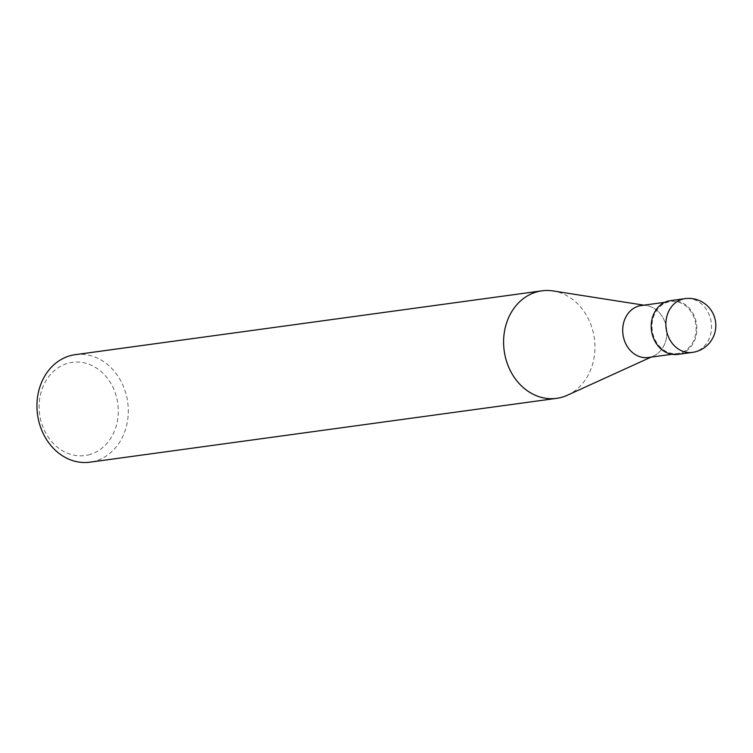 <?xml version="1.0" encoding="UTF-8"?>
<svg xmlns="http://www.w3.org/2000/svg" width="753" height="753" viewBox="0 0 753 753"><rect width="100%" height="100%" fill="white"/><g stroke="black" fill="none" stroke-linecap="round" stroke-linejoin="round"><path stroke-width="0.56" stroke-dasharray="3.77 2.82" d="M75.262 354.654A54.263 45.509 -97.8 0 1 127.342 399.956A54.263 45.509 -97.8 0 1 93.786 461.448A54.263 45.509 -97.8 0 1 89.965 462.173M88.393 454.906A47.025 39.438 82.2 0 0 117.101 399.636A47.025 39.438 82.2 0 0 69.022 362.984A47.025 39.438 82.2 0 0 40.323 418.244A47.025 39.438 82.2 0 0 88.393 454.906M567.395 395.221A54.263 45.509 82.2 0 0 594.352 338.426A54.263 45.509 82.2 0 0 553.135 290.95M643.09 305.389A26.223 21.997 -97.8 0 1 646.639 305.605A26.223 21.997 -97.8 0 1 666.565 328.543A26.223 21.997 -97.8 0 1 653.538 356A26.223 21.997 -97.8 0 1 650.178 357.167A26.223 21.997 -97.8 0 1 648.324 357.515M679.451 353.157A26.223 21.997 -97.8 0 1 677.606 353.505A26.223 21.997 -97.8 0 1 652.437 331.612A26.223 21.997 -97.8 0 1 668.655 301.887A26.223 21.997 -97.8 0 1 670.499 301.539A26.223 21.997 -97.8 0 1 695.678 323.432A26.223 21.997 -97.8 0 1 679.451 353.157M641.217 305.539A26.223 21.997 -97.8 0 1 666.396 327.442A26.223 21.997 -97.8 0 1 650.178 357.167M670.377 300.645A27.127 22.75 -97.8 0 1 696.421 323.291A27.127 22.75 -97.8 0 1 679.639 354.042A27.127 22.75 -97.8 0 1 677.728 354.399M692.365 352.404A27.127 22.75 82.2 0 0 694.285 352.037A27.127 22.75 82.2 0 0 711.058 321.296A27.127 22.75 82.2 0 0 685.014 298.64M646.639 305.605L643.919 305.172M653.538 356L651.025 357.148M671.836 354.296L677.606 353.505M664.73 302.329L670.499 301.539"/><path stroke-width="1.13" d="M556.618 398.346L89.965 462.173A54.263 45.509 -97.8 0 1 37.885 416.87A54.263 45.509 -97.8 0 1 71.441 355.378A54.263 45.509 -97.8 0 1 75.262 354.654L541.915 290.827A54.263 45.509 82.2 0 0 538.084 291.552A54.263 45.509 82.2 0 0 504.538 353.044A54.263 45.509 82.2 0 0 556.618 398.346A54.263 45.509 82.2 0 0 560.439 397.622A54.263 45.509 82.2 0 0 567.395 395.221L651.025 357.148M643.919 305.172L553.135 290.95A54.263 45.509 82.2 0 0 541.915 290.827M650.178 357.167A26.223 21.997 -97.8 0 1 623.362 336.713A26.223 21.997 -97.8 0 1 639.372 305.897A26.223 21.997 -97.8 0 1 643.09 305.389M671.836 354.296L648.324 357.515A26.223 21.997 -97.8 0 1 623.155 335.612A26.223 21.997 -97.8 0 1 639.372 305.897A26.223 21.997 -97.8 0 1 641.217 305.539L664.73 302.329M692.365 352.404L677.728 354.399A27.127 22.75 -97.8 0 1 651.684 331.753A27.127 22.75 -97.8 0 1 668.466 301.002A27.127 22.75 -97.8 0 1 670.377 300.645L685.014 298.64A27.127 22.75 82.2 0 0 683.103 299.007A27.127 22.75 82.2 0 0 666.33 329.748A27.127 22.75 82.2 0 0 692.365 352.404A27.127 27.127 0 0 0 715.35 320.486A27.127 27.127 0 0 0 685.014 298.64"/></g></svg>
